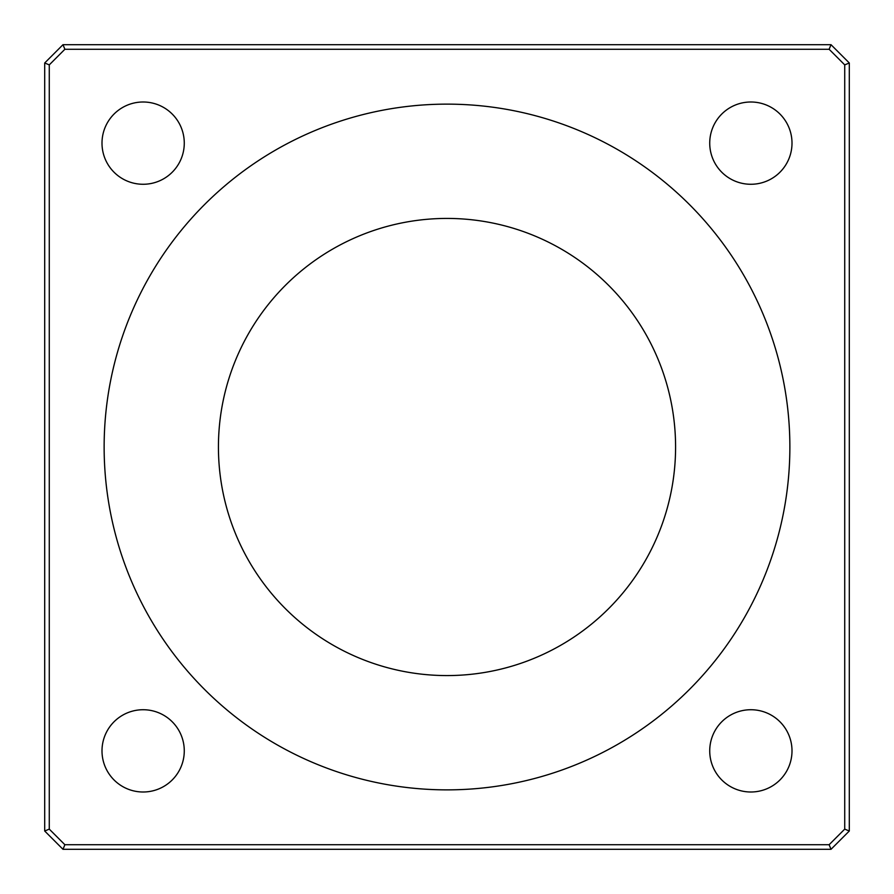 <?xml version="1.0" encoding="UTF-8"?>
<svg xmlns="http://www.w3.org/2000/svg" width="894" height="894" viewBox="0 0 894 894"><rect width="100%" height="100%" fill="white"/><g stroke="black" fill="none" stroke-linecap="round" stroke-linejoin="round"><path stroke-width="1.34" d="M62.982 44.7L44.7 62.982L44.7 831.018L49.271 829.118L49.271 64.882L64.882 49.271L829.118 49.271L831.018 44.7L62.982 44.7L64.882 49.271M44.7 62.982L49.271 64.882M829.118 844.729L64.882 844.729L62.982 849.3L831.018 849.3L829.118 844.729L844.729 829.118L849.3 831.018L849.3 62.982L844.729 64.882L844.729 829.118M829.118 49.271L844.729 64.882M849.3 62.982L831.018 44.7M831.018 849.3L849.3 831.018M64.882 844.729L49.271 829.118M44.7 831.018L62.982 849.3M792.006 143.141A41.146 41.146 0 0 1 730.297 178.766A41.146 41.146 0 0 1 730.297 107.504A41.146 41.146 0 0 1 792.006 143.141M184.276 143.141A41.146 41.146 0 0 1 122.567 178.766A41.146 41.146 0 0 1 122.567 107.504A41.146 41.146 0 0 1 184.276 143.141M184.276 750.859A41.146 41.146 0 0 1 122.567 786.496A41.146 41.146 0 0 1 122.567 715.234A41.146 41.146 0 0 1 184.276 750.859M792.006 750.859A41.146 41.146 0 0 1 730.297 786.496A41.146 41.146 0 0 1 730.297 715.234A41.146 41.146 0 0 1 792.006 750.859M675.585 447A228.585 228.585 0 0 1 332.713 644.954A228.585 228.585 0 0 1 332.713 249.046A228.585 228.585 0 0 1 675.585 447M789.871 447A342.871 342.871 0 0 1 275.564 743.931A342.871 342.871 0 0 1 275.564 150.069A342.871 342.871 0 0 1 789.871 447"/></g></svg>
